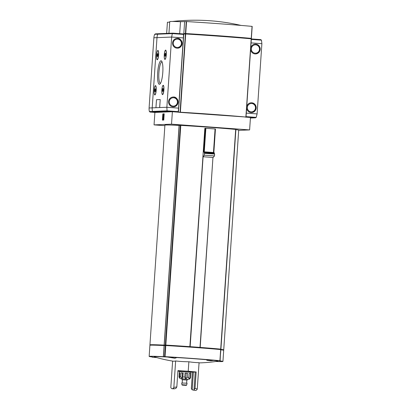 <?xml version="1.0" encoding="UTF-8"?>
<svg xmlns="http://www.w3.org/2000/svg" width="411" height="411" viewBox="0 0 411 411"><rect width="100%" height="100%" fill="white"/><g stroke="black" fill="none" stroke-linecap="round" stroke-linejoin="round"><path stroke-width="0.62" d="M213.581 360.406L210.961 360.724L206.79 360.293L207.391 359.8L213.581 360.406A32.068 0.781 3.9 0 1 217.856 361.177A142.576 142.576 0 0 1 199.052 362.898M176.894 357.555L174.86 358.258L166.229 356.83L176.894 357.555A32.068 0.781 3.9 0 1 207.391 359.8M172.615 361.094L170.817 387.522A19.605 4.249 -85.8 0 0 172.137 388.724A19.605 4.249 -85.8 0 0 173.843 387.398L175.646 360.971A142.067 30.799 -85.8 0 1 172.774 361.12A142.576 142.576 0 0 1 154.223 356.84A32.068 0.781 3.9 0 1 168.084 357.056M175.646 360.971A142.067 135.471 -81.7 0 0 188.87 361.772A142.067 104.671 92.4 0 0 199.068 362.692L197.27 389.119L195.045 388.256L196.155 371.965L188.223 371.246L177.937 370.624L176.828 386.915L173.843 387.398M188.223 371.246L188.87 361.772M189.178 371.919L192.456 372.114L191.346 388.405A19.605 4.249 94.2 0 0 192.184 389.849L195.559 390.45A19.605 4.249 -85.8 0 0 197.27 389.119M177.906 371.107L181.174 371.405M173.966 388.508C173.38 388.991 173.987 388.965 175.785 388.431A19.605 4.249 -85.8 0 0 176.828 386.915M195.045 388.256A19.605 4.249 94.2 0 1 194.007 389.772L195.22 372.001L196.155 371.965M192.184 389.849L193.396 372.078L192.456 372.114M203.003 156.725A54.36 1.32 3.9 0 1 213.155 157.475L214.485 155.923A59.97 1.459 3.9 0 0 204.334 155.178L203.096 156.74A51.683 1.259 3.9 0 1 212.949 157.464L200.183 347.418A51.683 1.259 3.9 0 1 220.712 349.129L220.466 349.175M150.375 345.024A36.98 0.899 3.9 0 1 149.938 344.86L164.914 125.15A36.98 0.899 3.9 0 1 179.104 125.406L180.794 125.381A51.683 1.259 3.9 0 1 235.688 129.424L220.897 349.15M179.201 125.412L164.225 345.117L165.818 345.091A51.683 1.259 3.9 0 1 189.872 346.658L190.144 346.673A51.683 1.259 3.9 0 1 199.998 347.398L200.183 347.418M202.931 156.73L189.872 346.658M204.334 155.178L204.457 153.334L203.979 151.813L203.676 151.823L205.284 128.273L204.842 128.289L202.906 156.73M171.582 125.088A31.991 0.776 3.9 0 1 200.994 126.562M217.239 127.764A31.991 0.776 3.9 0 1 228.239 128.761M171.531 124.168L154.048 124.882L154.896 112.439L172.379 111.725L171.531 124.168L249.611 129.917L238.693 130.364M154.048 124.882L164.878 125.684M200.989 126.68L201 126.501A34.488 0.837 3.9 0 1 217.244 127.698L217.234 127.867M235.878 129.64A36.98 0.899 3.9 0 1 238.704 130.179L223.728 349.889A36.98 0.899 3.9 0 1 223.276 349.997M167.421 22.245L166.661 33.404L167.421 22.245L169.702 22.153M179.684 33.656L180.496 21.711L185.402 21.572M183.249 33.918L184.061 33.979M162.838 113.888L164.195 113.832L163.773 120.053L162.412 120.11L162.838 113.888L164.195 113.873M249.611 129.917L250.458 117.474L245.156 117.084M183.424 33.974L184.215 33.99M172.379 111.725L178.451 112.172L183.784 33.959M163.28 118.743L163.316 119.632L162.926 119.647L163.301 115.568L163.121 116.2L163.028 115.578L163.583 114.299L163.28 118.743M162.926 119.647L163.665 119.658L163.722 118.769L163.378 118.743M163.583 114.299L163.927 114.325L163.629 118.758M163.665 119.658L163.316 119.632M162.761 120.094L163.054 115.768M163.085 115.383L163.182 113.914M178.014 112.141L178.22 111.638A11.585 2.512 -85.8 0 0 178.58 108.129L183.368 37.915A11.585 2.512 -85.8 0 0 183.486 34.416L183.378 33.928L184.066 33.902M180.496 21.711A39.209 0.956 -176.1 0 0 169.738 21.634L168.942 33.306M203.979 151.813A57.299 1.392 3.9 0 1 214.131 152.558L214.095 153.051M204.139 152.322A58.187 1.413 3.9 0 1 214.29 153.067L214.254 153.56M204.298 152.825A59.081 1.439 3.9 0 1 214.45 153.575L214.419 154.068M204.457 153.334A59.97 1.459 3.9 0 1 214.609 154.084L214.485 155.923M205.284 128.273L205.875 128.304A53.733 1.305 3.9 0 1 215.071 128.977L215.446 129.018L213.828 152.538M149.938 344.86A36.98 0.899 3.9 0 1 164.128 345.117L164.225 345.117M220.455 349.293A36.98 0.899 3.9 0 1 223.728 349.889M150.359 345.194L150.38 344.886A36.538 0.889 3.9 0 1 164.523 345.148L164.498 345.548M220.455 349.319A36.538 0.889 3.9 0 1 223.286 349.859L223.26 350.162M164.523 345.148L165.972 345.112A51.236 1.248 3.9 0 1 220.394 349.114L220.435 349.55M156.776 357.585A51.683 1.259 3.9 0 1 152.168 357.169L153.108 357.087A36.98 0.899 3.9 0 1 149.152 356.409L149.907 345.302A36.98 0.899 3.9 0 1 164.097 345.559L165.787 345.533A51.683 1.259 3.9 0 1 220.681 349.576L220.111 360.704L218.981 360.766A36.98 0.899 3.9 0 1 222.942 361.444A36.98 0.899 3.9 0 1 215.811 361.49M220.871 349.792A36.98 0.899 3.9 0 1 223.697 350.331L222.942 361.444M156.648 357.549L154.598 357.308L155.8 357.308M164.195 345.564L163.434 356.671L165.032 356.645A51.683 1.259 3.9 0 1 219.921 360.683L220.882 349.602M163.434 356.671L163.342 356.671A36.98 0.899 3.9 0 0 149.152 356.409M195.21 372.104L193.396 372.078M193.812 390.322L194.187 390.157L194.007 389.772M189.183 371.847L194.511 372.001L188.187 371.359L177.932 370.732M177.912 371.015L181.184 371.303M190.576 377.627L190.94 372.299L179.381 371.508L179.016 377.077L180.059 378.588L188.176 379.302L189.769 379.004L190.576 377.627L190.247 377.56L190.519 373.558L189.137 373.414L188.824 378.993L190.247 377.56M179.848 372.864L179.288 372.844L179.854 372.818L179.581 376.82L179.92 378.423L179.016 376.841M180.963 372.859L180.691 376.856L182.073 378.495L182.869 376.969L183.142 372.972L180.963 372.859L182.453 372.957L182.073 378.495M185.042 373.096L184.77 377.093L185.762 378.731L187.282 377.277L187.56 373.28L185.042 373.096L186.137 373.193L185.762 378.731M186.835 380.088L187.282 380.083L187.344 379.194L184.678 378.947L182.006 378.829L181.95 379.718L182.392 379.785M187.282 380.083L181.95 379.718M186.63 383.129L186.835 380.052L184.621 379.846L182.392 379.749L182.181 382.826M187.072 383.196L181.724 383.011L187.072 383.196M183.958 385.246L185.587 385.328L183.958 385.246M182.453 372.957L183.142 372.972M186.137 373.193L187.56 373.28M189.137 373.414L188.824 378.993M189.199 373.455L190.519 373.558M246.287 113.112L257.096 113.909L261.884 43.694L261.473 40.155L260.718 39.62L251.342 38.927L260.718 39.62M257.096 113.909L256.207 117.376L255.457 117.829L250.422 118.034L255.457 117.829M246.718 106.752A4.901 4.783 -92.3 0 1 256.197 107.487A4.901 4.783 -92.3 0 1 251.614 112.578A4.901 4.783 -92.3 0 1 246.641 107.918M250.715 48.092A4.901 4.783 -92.3 0 1 260.194 48.827A4.901 4.783 -92.3 0 1 255.616 53.923A4.901 4.783 -92.3 0 1 250.638 49.258M164.256 54.817A4.68 1.012 -85.8 0 0 165.165 59.338A4.68 1.012 -85.8 0 0 166.285 54.848A4.68 1.012 -85.8 0 0 165.833 50.24A4.68 1.012 -85.8 0 0 164.256 54.817M164.903 59.215A4.454 0.966 -85.8 0 0 166.193 54.843A4.454 0.966 -85.8 0 0 165.561 50.327A4.454 0.966 -85.8 0 0 164.261 54.812A4.454 0.966 -85.8 0 0 164.903 59.215L165.165 59.235A4.454 0.966 -85.8 0 0 165.279 59.215M165.926 50.383A4.454 0.966 -85.8 0 0 165.818 50.348L165.561 50.327M161.857 90.014A4.68 1.012 -85.8 0 0 162.766 94.535A4.68 1.012 -85.8 0 0 163.886 90.045A4.68 1.012 -85.8 0 0 163.434 85.437A4.68 1.012 -85.8 0 0 161.857 90.014A4.454 0.966 -85.8 0 0 162.504 94.412A4.454 0.966 -85.8 0 0 163.794 90.04A4.454 0.966 -85.8 0 0 163.162 85.524A4.454 0.966 -85.8 0 0 161.862 90.009M162.504 94.412L162.766 94.427A4.454 0.966 -85.8 0 0 162.879 94.407M163.527 85.58A4.454 0.966 -85.8 0 0 163.419 85.545L163.162 85.524M156.565 55.131A4.68 1.012 -85.8 0 0 157.475 59.657A4.68 1.012 -85.8 0 0 158.595 55.166A4.68 1.012 -85.8 0 0 158.143 50.558A4.68 1.012 -85.8 0 0 156.565 55.131A4.454 0.966 -85.8 0 0 157.213 59.528A4.454 0.966 -85.8 0 0 158.502 55.156A4.454 0.966 -85.8 0 0 157.865 50.64A4.454 0.966 -85.8 0 0 156.57 55.125M157.213 59.528L157.475 59.549A4.454 0.966 -85.8 0 0 157.588 59.528M158.235 50.702A4.454 0.966 -85.8 0 0 158.127 50.661L157.865 50.64M154.166 90.328A4.68 1.012 -85.8 0 0 155.075 94.849A4.68 1.012 -85.8 0 0 156.195 90.358A4.68 1.012 -85.8 0 0 155.743 85.755A4.68 1.012 -85.8 0 0 154.166 90.328A4.454 0.966 -85.8 0 0 154.813 94.725A4.454 0.966 -85.8 0 0 156.103 90.353A4.454 0.966 -85.8 0 0 155.466 85.837A4.454 0.966 -85.8 0 0 154.171 90.322M154.813 94.725L155.075 94.746A4.454 0.966 -85.8 0 0 155.188 94.725M155.836 85.894A4.454 0.966 -85.8 0 0 155.728 85.858L155.466 85.837M155.502 33.861L154.572 34.529A11.585 11.308 -92.3 0 0 153.884 37.781L149.095 107.995A11.585 11.308 -92.3 0 0 149.388 111.54A0.714 0.694 -92.3 0 0 149.404 111.592L150.113 112.08L158.004 112.316L153.123 111.956A0.714 0.694 -92.3 0 1 152.496 111.412A0.714 0.694 87.7 0 0 153.123 111.956L167.518 111.366L167.041 110.816L166.866 107.266L159.684 107.559L160.228 99.56L156.493 99.709L155.944 107.708L159.638 107.559L160.228 99.56M149.095 107.995L152.204 107.867A11.585 11.308 87.7 0 0 152.496 111.412A11.585 11.308 -92.3 0 1 152.204 107.867L156.992 37.653L152.204 107.867L159.638 107.559M154.659 34.313L157.762 34.19A11.585 11.308 87.7 0 0 156.992 37.653A11.585 11.308 -92.3 0 1 157.762 34.19A0.714 0.694 -92.3 0 1 158.379 33.743A0.714 0.694 87.7 0 0 157.762 34.19L172.307 33.594L172.795 33.152L183.373 33.928L172.841 33.152M183.368 37.915L171.654 37.052L172.307 33.594L183.486 34.416M182.104 43.628A4.901 4.783 -92.3 0 1 177.537 48.174A4.901 4.783 -92.3 0 1 172.553 43.474A4.901 4.783 -92.3 0 1 177.131 38.382A4.901 4.783 -92.3 0 1 182.104 43.628M178.107 102.288A4.901 4.783 -92.3 0 1 173.534 106.834A4.901 4.783 -92.3 0 1 168.556 102.134A4.901 4.783 -92.3 0 1 173.134 97.037A4.901 4.783 -92.3 0 1 178.107 102.288M153.884 37.781L171.654 37.052L166.866 107.266L178.58 108.129M157.66 72.634A11.78 2.553 -85.8 0 0 159.951 84.029A11.78 2.553 -85.8 0 0 162.777 72.716A11.78 2.553 -85.8 0 0 161.636 61.116A11.78 2.553 -85.8 0 0 157.66 72.634M162.062 61.891A10.748 2.327 -85.8 0 0 162.026 61.886A10.748 2.327 -85.8 0 0 158.898 72.701A10.748 2.327 -85.8 0 0 160.449 83.32A10.748 2.327 -85.8 0 0 160.485 83.32M155.039 91.823L154.798 91.062L155.245 88.745M154.803 90.297A1.546 0.334 -85.8 0 0 155.101 91.792A1.546 0.334 -85.8 0 0 155.476 90.307A1.546 0.334 -85.8 0 0 155.322 88.781A1.546 0.334 -85.8 0 0 154.803 90.297M157.439 56.626L157.3 54.329L157.644 53.548M157.202 55.1A1.546 0.334 -85.8 0 0 157.5 56.595A1.546 0.334 -85.8 0 0 157.875 55.11A1.546 0.334 -85.8 0 0 157.721 53.589A1.546 0.334 -85.8 0 0 157.202 55.1M162.73 91.504L162.489 90.749L162.936 88.427M162.494 89.978A1.546 0.334 -85.8 0 0 162.792 91.478A1.546 0.334 -85.8 0 0 163.167 89.994A1.546 0.334 -85.8 0 0 163.013 88.468A1.546 0.334 -85.8 0 0 162.494 89.978M165.13 56.312L164.888 55.552L165.335 53.23M164.893 54.786A1.546 0.334 -85.8 0 0 165.191 56.281A1.546 0.334 -85.8 0 0 165.566 54.797A1.546 0.334 -85.8 0 0 165.412 53.271A1.546 0.334 -85.8 0 0 164.893 54.786M163.177 89.254L162.597 89.208M163.059 90.79L162.489 90.749M155.486 89.567L154.901 89.526M155.368 91.103L154.798 91.062M157.886 54.37L157.3 54.329M157.767 55.911L157.197 55.87M165.582 54.057L164.996 54.016M165.458 55.593L164.888 55.552M150.097 112.075L154.993 112.439L150.097 112.075M178.446 112.26L180.367 112.208A66.834 1.623 3.9 0 1 245.876 117.027L178.446 112.26L183.774 34.046L185.7 33.995A66.834 1.623 3.9 0 1 251.208 38.814L246.004 117.043M246.014 117.048L251.347 38.834M184.215 34.031L184.241 33.635L183.804 33.604L185.731 33.548A66.834 1.623 3.9 0 1 251.234 38.372L250.9 38.408M252.195 26.391L251.378 38.387L252.056 26.371A66.834 1.623 3.9 0 0 186.548 21.552L184.626 21.603L183.804 33.604M185.798 34L185.823 33.568L184.241 33.635M185.823 33.568L186.126 33.584A66.834 1.623 3.9 0 1 250.761 38.341L250.864 38.783L250.905 38.357M235.688 129.424L220.712 349.129M180.794 125.381L165.818 345.091M183.948 33.887L183.964 33.615M179.104 125.406L164.128 345.117M180.352 125.365L165.371 345.07M204.267 151.834L205.875 128.304M213.468 152.507L215.071 128.977M220.394 349.114L220.363 349.545M165.972 345.112L165.941 345.543M165.808 345.101L165.032 356.645M164.621 345.153L164.595 345.548M165.34 345.517L164.585 356.625M164.097 345.559L163.342 356.671M220.681 349.576L219.921 360.683M203.096 156.74L190.144 346.673M212.949 157.464L199.998 347.398M180.691 376.856L179.581 376.82M184.77 377.093L182.869 376.969M188.865 377.411L187.282 377.277M187.056 383.371L186.651 385.03L181.903 384.706L181.724 383.011M181.903 384.706C182.659 385.374 181.205 384.932 183.825 385.251L183.83 385.251C186.712 385.313 186.168 385.657 186.651 385.03M245.182 117.078L255.365 117.829M251.07 42.898L261.884 43.694M251.311 39.41L261.473 40.155M246.045 116.632L256.207 117.376M255.539 53.923A4.901 4.783 87.7 0 0 260.029 49.382A4.901 4.783 87.7 0 0 255.139 44.131M259.495 49.325A4.187 4.089 87.7 0 0 253.623 45.256A4.187 4.089 87.7 0 0 253.13 52.49A4.187 4.089 87.7 0 0 259.495 49.325M251.537 112.583A4.901 4.783 87.7 0 0 256.032 108.042A4.901 4.783 87.7 0 0 251.136 102.791M255.493 107.985A4.187 4.089 87.7 0 0 249.626 103.916A4.187 4.089 87.7 0 0 249.133 111.15A4.187 4.089 87.7 0 0 255.493 107.985M178.04 112.141L167.518 111.366M178.22 111.638L167.041 110.816L149.388 111.54M173.457 106.834A4.901 4.783 87.7 0 0 177.958 101.748A4.901 4.783 87.7 0 0 173.057 97.042M169.255 101.635A4.187 4.089 87.7 0 0 175.127 105.704A4.187 4.089 87.7 0 0 175.62 98.47A4.187 4.089 87.7 0 0 169.255 101.635M177.454 48.174A4.901 4.783 87.7 0 0 181.96 43.088A4.901 4.783 87.7 0 0 177.054 38.382M173.257 42.975A4.187 4.089 87.7 0 0 179.124 47.044A4.187 4.089 87.7 0 0 179.617 39.81A4.187 4.089 87.7 0 0 173.257 42.975M185.402 33.979L180.069 112.193M185.7 33.995L180.367 112.208M251.208 38.814L245.876 117.027M186.25 21.536L185.433 33.538M186.548 21.552L185.731 33.548M252.056 26.371L251.234 38.372M250.731 38.773L250.761 38.341M186.101 34.015L186.126 33.584M241.098 25.425A204.955 204.955 0 0 0 172.471 21.47M235.893 129.45L220.913 349.155M213.843 152.538L215.446 129.018M220.471 349.124L220.44 349.55M173.884 388.852L172.137 388.724M181.21 370.892L181.169 371.529M189.209 371.436L189.168 372.073M255.061 44.131C257.944 44.09 259.608 45.837 260.05 49.377C259.649 52.079 258.123 53.594 255.462 53.928M251.059 102.791C253.947 102.75 255.611 104.497 256.048 108.036C255.652 110.739 254.121 112.254 251.46 112.588M172.795 33.152L155.409 33.861M173.38 106.839C179.535 106.963 179.057 96.148 172.98 97.047M177.377 48.179C183.537 48.303 183.054 37.488 176.977 38.387"/></g></svg>
